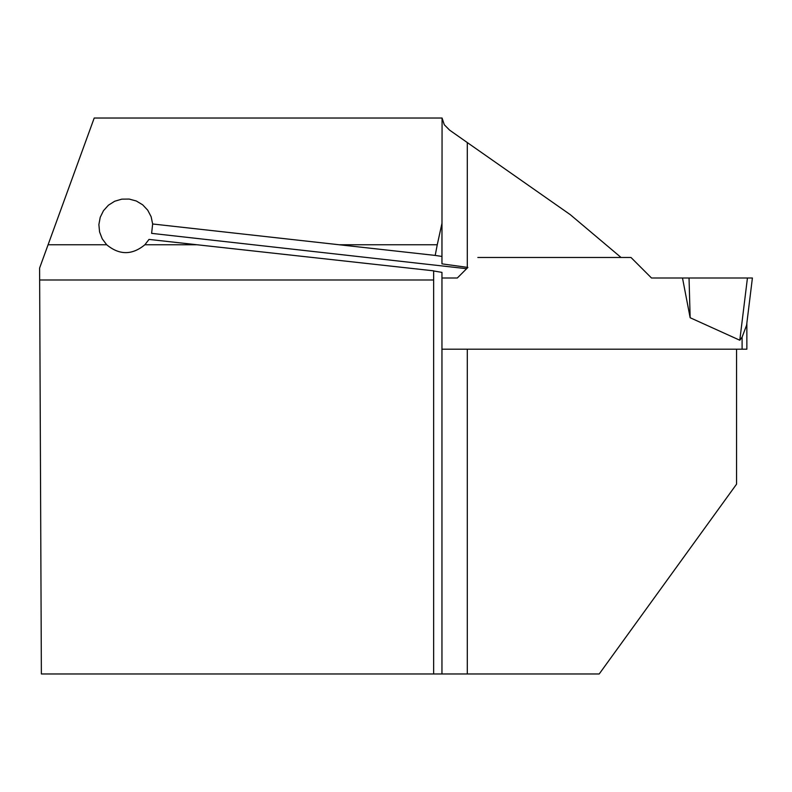 <?xml version="1.0" encoding="UTF-8"?>
<svg xmlns="http://www.w3.org/2000/svg" width="792" height="792" viewBox="0 0 792 792"><rect width="100%" height="100%" fill="white"/><g stroke="black" fill="none" stroke-linecap="round" stroke-linejoin="round"><path stroke-width="1.19" d="M152.648 223.988L151.619 233.363L466.627 268.696L467.884 267.439L441.956 263.855L442.075 118.028L94.208 118.028L48.084 244.758L106.682 244.758L102.237 238.847L99.574 231.957L98.881 224.591L100.218 217.315L103.485 210.682L108.435 205.187L114.691 201.247L121.79 199.148L129.175 199.069L136.323 201L142.659 204.801L147.728 210.187L151.143 216.751L152.648 223.988L339.174 244.758L437.253 244.758L441.956 223.394L441.956 256.44L435.204 255.42L437.253 244.758M441.956 278.002L457.321 278.002L467.884 267.439M477.843 257.479L621.067 257.479L570.25 214.642L467.3 142.56L467.3 267.369M467.3 142.56L449.608 130.135L444.282 124.74L442.075 118.028M48.084 244.758L39.6 268.062L41.372 673.972L441.956 673.972L441.956 272.389L433.64 270.963M144.877 244.758L197.03 244.758L149.005 239.412L144.877 244.758C132.115 255.252 119.384 255.252 106.682 244.758M197.03 244.758L433.64 270.834L433.64 673.972M736.56 349.203L736.56 484.159L599.207 673.972L441.956 673.972L441.956 349.203L467.3 349.203L467.3 673.972M435.204 255.42L339.174 244.758M433.64 279.982L39.649 279.982M441.956 349.203L746.856 349.203L746.856 323.146M739.797 340.223L747.44 278.002L752.4 278.002L746.599 325.215L742.104 337.125L739.797 340.223L690.149 317.731L689.04 278.002L682.496 278.002L690.149 317.731M621.067 257.479L630.986 257.479L651.509 278.002L682.496 278.002M747.44 278.002L689.04 278.002M742.104 349.203L742.104 337.125"/></g></svg>
